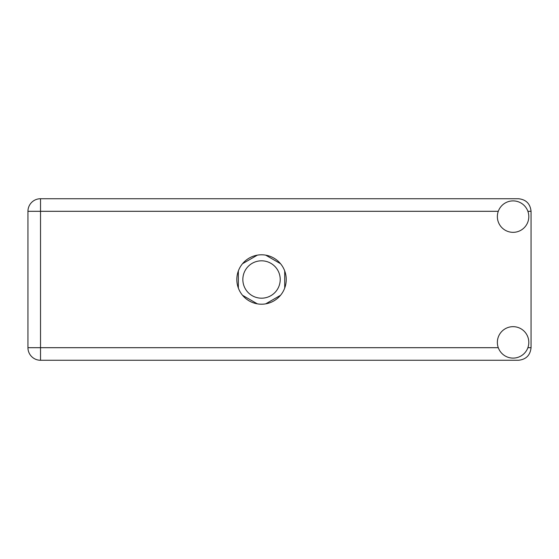 <?xml version="1.0" encoding="UTF-8"?>
<svg xmlns="http://www.w3.org/2000/svg" width="559" height="559" viewBox="0 0 559 559"><rect width="100%" height="100%" fill="white"/><g stroke="black" fill="none" stroke-linecap="round" stroke-linejoin="round"><path stroke-width="0.84" d="M242.844 279.5A18.685 18.685 0 0 0 261.535 298.185A18.685 18.685 0 0 0 280.22 279.5A18.685 18.685 0 0 0 261.535 260.815A18.685 18.685 0 0 0 242.844 279.5M257.35 255.149L242.536 263.701M280.527 263.701L265.714 255.149M284.713 288.053L284.713 270.947M265.714 303.851L280.527 295.299M242.536 295.299L257.35 303.851M238.351 270.947L238.351 288.053M513.085 358.109A15.722 15.722 0 0 0 528.807 342.387A15.722 15.722 0 0 0 513.085 326.666A15.722 15.722 0 0 0 497.363 342.387A15.722 15.722 0 0 0 513.085 358.109M513.085 232.334A15.722 15.722 0 0 0 528.807 216.612A15.722 15.722 0 0 0 513.085 200.891A15.722 15.722 0 0 0 497.363 216.612A15.722 15.722 0 0 0 513.085 232.334M261.535 254.792A24.708 24.708 0 0 0 236.827 279.5A24.708 24.708 0 0 0 261.535 304.208A24.708 24.708 0 0 0 286.236 279.5A24.708 24.708 0 0 0 261.535 254.792M498.279 211.309L40.527 211.309L40.527 347.691L27.95 347.691A12.578 12.578 0 0 0 40.527 360.269A12.578 12.578 0 0 1 27.95 347.691L27.95 211.309A12.578 12.578 0 0 1 40.527 198.731L518.472 198.731C526.061 199.535 530.253 203.728 531.05 211.309L531.05 347.691C530.253 355.272 526.061 359.465 518.472 360.269L40.527 360.269L40.527 347.691L498.279 347.691M527.885 347.691L531.05 347.691M531.05 211.309L527.885 211.309M27.95 211.309L40.527 211.309L40.527 198.731A12.578 12.578 0 0 0 27.95 211.309"/></g></svg>

